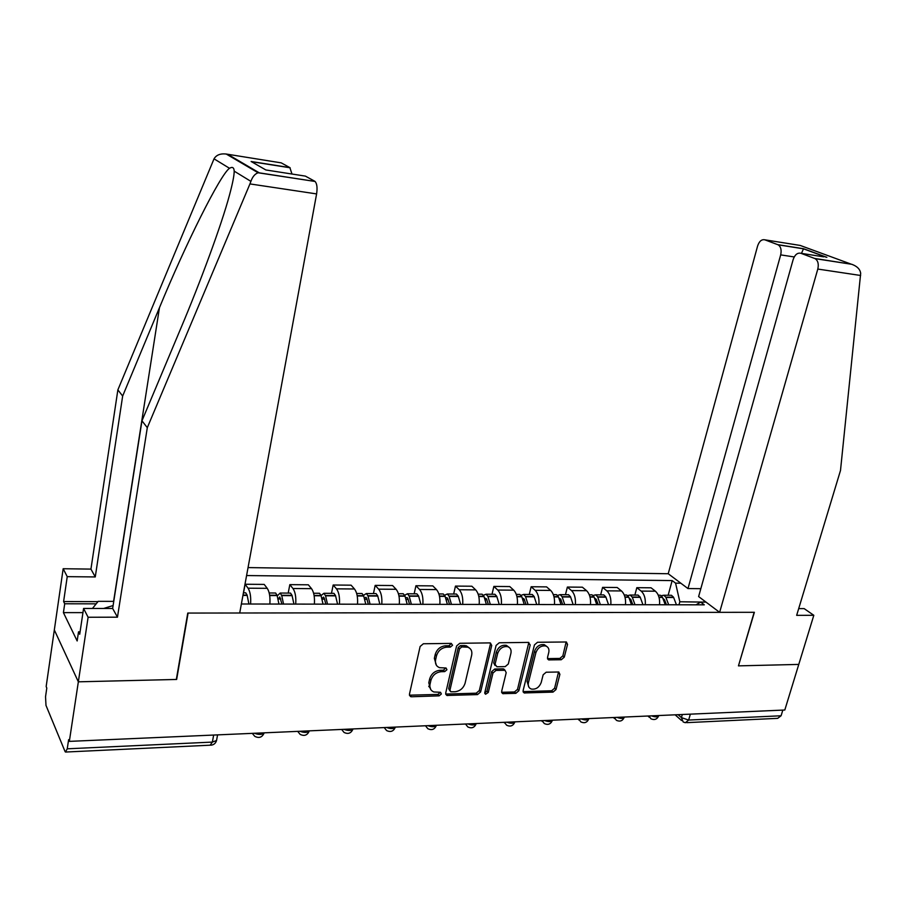 <?xml version="1.0" encoding="UTF-8"?>
<svg xmlns="http://www.w3.org/2000/svg" width="906" height="906" viewBox="0 0 906 906"><rect width="100%" height="100%" fill="white"/><g stroke="black" fill="none" stroke-linecap="round" stroke-linejoin="round"><path stroke-width="1.36" d="M452.592 645.231L451.199 643.396L423.374 643.758L420.124 646.476L409.444 694.223L410.645 696.635L411.494 696.759L439.127 695.853L441.347 693.973L440.531 692.297L433.838 691.957C430.633 690.632 429.376 688.062 430.033 684.223L430.928 680.293C432.592 675.185 436.001 672.32 441.154 671.697L444.71 671.606L446.941 669.738L446.08 668.016L439.569 667.677C436.25 666.34 434.925 663.702 435.605 659.749L436.511 655.774C438.187 650.621 441.618 647.745 446.783 647.156L450.35 647.111L452.592 645.231M436.398 665.264L434.348 658.368L435.242 654.392C436.919 649.251 440.339 646.386 445.503 645.797L449.07 645.752L451.347 643.407M430.735 689.511L428.787 682.807L429.682 678.888C431.347 673.781 434.744 670.916 439.897 670.293L443.442 670.213L445.718 667.937M561.267 659.738L564.268 657.167L567.53 644.415L566.386 641.98L537.507 642.275L534.449 644.879L523.102 690.61L524.189 692.943L553.011 692.116L556.001 689.557L559.885 674.358L558.798 672.003L546.171 672.218L543.147 674.789L541.233 682.388C539.24 687.439 535.933 689.659 531.324 689.047C528.764 688.028 527.79 685.921 528.402 682.762L535.888 652.694C537.824 647.688 541.086 645.446 545.672 645.967C548.379 646.997 549.41 649.16 548.764 652.479L547.507 657.484L548.628 659.896L561.267 659.738L559.863 658.413L562.864 655.853L566.137 641.935M259.139 166.092L251.132 161.495L289.875 167.61L281.234 162.865L226.228 154.031C220.373 153.374 216.308 154.983 214.031 158.833L117.871 389.886L90.94 569.104L63.171 568.73L54.326 629.953L78.346 681.822L176.647 679.455L188.097 613.068L754.166 612.297L738.458 665.865L798.775 664.415L784.811 710.01L69.332 741.38L68.618 739.681L67.237 748.809L212.366 742.093L216.545 740.496L216.794 739.137M67.237 748.809L65.447 752.048L64.938 751.255L45.991 705.4L45.538 696.737L46.795 688.039L46.161 686.533L54.326 629.953L78.346 681.822L69.332 741.38M491.72 645.468L489.829 642.898L459.795 643.283L456.601 645.967L445.707 693.067L446.862 695.457L477.507 694.596L480.61 691.957L491.72 645.468L490.395 642.966M499.24 642.773L528.379 642.399L530.191 644.936L518.866 690.746L515.82 693.339L502.773 693.645L501.664 691.289L506.194 672.694L505.038 670.293L496.058 670.395L492.955 673.022L488.266 692.467L485.582 694.245L484.789 692.58L496.103 645.412L499.24 642.773M794.222 256.953L780.678 254.88L687.982 588.572L668.22 573.736L248.04 567.586M782.829 710.1L781.085 715.774L777.676 718.345L686.725 722.648M269.863 604.042C270.328 596.975 269.456 591.743 267.236 588.334L248.051 588.198C250.215 591.618 251.064 596.895 250.588 604.008M248.051 588.198L245.107 584.245L243.533 592.83M267.236 588.334L264.201 584.415L245.107 584.245M288.199 593.09L289.829 584.642L292.966 588.526C295.265 591.901 296.183 597.088 295.718 604.087M314.371 604.121C314.835 597.167 313.895 592.014 311.539 588.662L308.334 584.8L289.829 584.642M331.483 593.339L333.17 585.016L336.477 588.843C338.901 592.173 339.886 597.28 339.422 604.166M357.496 604.2C357.961 597.348 356.953 592.275 354.473 588.979L351.098 585.174L333.17 585.016M373.453 593.577L375.175 585.389L378.651 589.16C381.2 592.433 382.241 597.462 381.777 604.245M399.308 604.279C399.773 597.53 398.697 592.535 396.103 589.285L392.57 585.536L375.175 585.389M414.155 593.815L415.933 585.74L419.546 589.466C422.207 592.683 423.306 597.632 422.853 604.325M428.787 686.397L430.033 687.824M439.852 604.347C440.316 597.711 439.184 592.784 436.488 589.591L432.808 585.888L415.933 585.74M453.657 594.042L455.469 586.091L459.229 589.749C461.992 592.932 463.147 597.813 462.694 604.393M479.195 604.427C479.648 597.881 478.47 593.034 475.673 589.874L471.856 586.227L455.469 586.091M492.015 594.257L493.861 586.42L497.756 590.044C500.61 593.17 501.811 597.971 501.358 604.461M517.371 604.495C517.836 598.039 516.613 593.26 513.713 590.157L509.772 586.567L493.861 586.42M529.263 594.472L531.143 586.748L535.163 590.316C538.107 593.396 539.353 598.141 538.9 604.529M554.461 604.562C554.914 598.209 553.645 593.498 550.655 590.429L546.601 586.884L531.143 586.748M565.457 594.676L567.371 587.065L571.493 590.587C574.529 593.623 575.82 598.288 575.367 604.596M590.486 604.619C590.938 598.356 589.625 593.713 586.567 590.689L582.399 587.201L567.371 587.065M600.644 594.88L602.592 587.371L606.816 590.848C609.931 593.838 611.256 598.447 610.814 604.664M625.502 604.687C625.955 598.515 624.608 593.928 621.459 590.95L617.19 587.507L602.592 587.371M634.857 595.072L636.827 587.677L641.154 591.097C644.336 594.053 645.706 598.594 645.265 604.721M659.557 604.744C659.998 598.662 658.617 594.143 655.4 591.199L651.04 587.801L636.827 587.677M704.324 602.116L679.828 601.765L675.582 583.158L672.161 580.587L246.579 575.548M675.582 583.158L680.848 583.215M706.012 602.116L700.666 602.105L696.001 604.812M241.358 603.996L704.279 604.834L700.666 602.105M703.883 602.116L704.324 600.848M679.828 601.765L679.002 604.778M668.141 595.265L672.161 580.587M410.645 696.635L409.421 695.185L437.881 694.426L440.101 692.558M445.673 694.053L476.205 693.192L479.319 690.553L490.395 644.132M461.766 646.941L459.535 648.821L449.954 690.112L450.769 691.788L455.016 691.742C460.055 691.097 463.419 688.254 465.084 683.237L471.675 655.163C472.388 651.165 471.063 648.503 467.7 647.201L461.766 646.941L460.463 645.593L458.243 647.462L459.535 648.821M449.931 690.859L448.685 688.685L458.243 647.462M469.512 648.107L466.397 645.842L464.178 645.536L465.48 646.895M460.463 645.593L464.178 645.536M501.618 692.297L514.472 691.957L517.519 689.364L528.832 642.433M504.88 670.247L503.011 668.832L494.733 669.024L491.63 671.652L486.964 691.074L488.266 692.467M484.744 692.909L486.964 691.074M510.927 653.249C511.539 649.919 510.474 647.733 507.711 646.669C502.966 646.091 499.614 648.356 497.654 653.475L495.061 664.268L496.918 666.793L505.22 666.612L508.311 663.985L510.927 653.249M508.934 647.224L506.363 645.332C501.63 644.755 498.277 647.02 496.318 652.127L497.654 653.475M495.061 665.502L493.725 662.909L496.318 652.127M547.473 658.617L559.863 658.413M546.737 646.431L544.28 644.664C539.704 644.132 536.443 646.363 534.506 651.369L535.888 652.694M528.923 687.19L527.043 681.391L534.506 651.369M523.056 691.629L551.641 690.757L554.619 688.198L558.538 671.935M248.901 604.008L247.123 595.106L245.73 592.841L244.597 592.841M249.943 183.918L250.894 181.359C252.536 176.738 254.937 173.873 258.108 172.774L315.062 181.46C316.998 183.635 317.508 187.791 316.602 193.918L249.943 183.918L147.304 427.666L117.463 617.179L88.109 617.258L78.346 681.822L176.33 679.455L187.769 613.068L239.716 613L316.602 193.918M82.956 612.615L63.42 612.637L77.157 640.961L78.528 631.844L79.717 634.257L83.579 608.458L112.65 608.47L141.959 420.803L180.611 328.787C200.226 282.434 221.483 225.05 229.478 195.118C232.616 183.476 234.19 175.492 234.201 171.155C234.02 167.519 232.457 166.557 229.501 168.278C220.294 174.575 185.481 244.303 159.456 307.7L122.661 396.035L95.266 576.941L67.237 576.646L63.613 601.55L97.961 601.641M141.959 420.803L147.304 427.666M83.579 608.458L88.109 617.258M112.65 608.47L117.463 617.179M289.875 167.61L291.981 174.031M63.42 612.637L64.711 603.781L63.613 601.55M63.171 568.73L67.237 576.646M90.94 569.104L95.266 576.941M117.871 389.886L122.661 396.035M251.132 161.495L265.854 169.966L305.39 176.115L314.767 181.257M78.528 631.844L80.079 631.833M96.183 603.838L64.711 603.781M719.636 612.343L817.801 269.059C818.899 264.099 818.016 260.622 815.117 258.64L800.847 253.272C797.439 252.57 794.868 254.688 793.135 259.637L698.617 596.567L719.636 612.343L754.381 612.297L738.492 665.729M814.687 258.448L851.81 264.303C857.189 266.285 860.145 269.309 860.677 273.363L840.496 470.474L796.657 615.344L813.815 615.299L804.154 608.617L798.696 608.617M813.815 615.299L798.775 664.415L738.662 665.865M780.678 254.88C781.719 250.056 780.881 246.704 778.163 244.824L764.823 239.818C761.64 239.173 759.217 241.245 757.586 246.047L668.22 573.736M700.825 588.685L687.982 588.572M823.656 256.828L800.847 253.272M777.778 244.654L803.531 248.72L801.47 253.374M92.457 608.458L98.21 601.335L113.76 601.369M113.103 605.548L103.59 608.47M278.165 599.251L279.807 596.918L281.936 604.064M283.533 604.076L281.743 595.604L280.18 593.045L277.27 595.865M293.94 604.087L292.015 595.333L290.543 593.102L289.342 593.09M274.439 593.011L275.617 593.011L277.066 595.253L278.946 604.064M322.004 598.606L323.533 597.111L324.28 598.187L325.798 604.143M327.485 604.155L325.571 595.808L323.918 593.294L321.052 595.536M337.564 604.166L335.514 595.548L333.952 593.351L332.695 593.339M318.255 593.26L319.501 593.271L321.03 595.48L323.034 604.143M364.518 598.254L365.922 597.292L366.715 598.356L368.312 604.223M370.078 604.223L367.927 595.706L366.307 593.532L363.487 595.344M379.852 604.245L377.677 595.752L376.047 593.589L374.722 593.589M360.724 593.509L362.026 593.509L363.634 595.684L365.764 604.223M405.763 598.062L407.032 597.473L407.859 598.515L409.546 604.302M411.369 604.302L409.116 595.91L407.417 593.77L404.654 595.253M420.86 604.313L418.572 595.955L416.862 593.826L415.492 593.815M401.913 593.736L403.261 593.747L404.948 595.888L407.202 604.291M445.797 597.983L446.918 597.643L447.768 598.673L449.535 604.37M451.437 604.37L449.07 596.103L447.304 593.996L444.574 595.231M460.633 604.393L458.243 596.148L456.465 594.053L455.05 594.042M441.868 593.974L443.272 593.974L445.027 596.091L447.383 604.37M428.742 686.193L429.976 687.62M484.653 597.971L486.511 598.832L488.357 604.438M490.316 604.438L487.847 596.295L486.024 594.223L483.328 595.253M499.251 604.461L496.76 596.341L494.925 594.268L493.453 594.268M480.656 594.189L482.105 594.2L483.929 596.284L486.386 604.438M522.4 598.017L524.132 598.979L526.046 604.506M528.062 604.506L525.503 596.488L523.623 594.438L520.973 595.321M536.737 604.529L534.155 596.533L532.264 594.483L530.757 594.483M518.323 594.404L519.817 594.415L521.697 596.465L524.246 604.506M559.081 598.107L560.689 599.126L562.66 604.574M564.732 604.574L562.082 596.669L560.146 594.642L557.53 595.401M573.158 604.596L570.497 596.703L568.538 594.698L566.997 594.687M554.914 594.619L556.443 594.63L558.379 596.646L561.018 604.574M594.732 598.232L596.205 599.262L598.232 604.642M600.361 604.642L597.632 596.839L595.638 594.846L593.056 595.491M608.549 604.653L605.808 596.884L603.804 594.902L602.218 594.891M590.474 594.823L592.048 594.834L594.03 596.827L596.748 604.63M629.41 598.368L630.746 599.398L632.83 604.698M634.993 604.698L632.195 597.009L630.157 595.049L627.609 595.604M642.966 604.721L640.146 597.054L638.096 595.095L636.476 595.083M625.061 595.015L626.658 595.027L628.696 596.997L631.482 604.698M663.147 598.538L664.494 599.806L666.465 604.766M668.685 604.766L665.808 597.179L663.724 595.242L661.21 595.718M676.431 604.778L673.543 597.213L671.448 595.287L669.806 595.276M658.685 595.208L660.327 595.219L662.399 597.156L665.264 604.755M678.118 714.698L681.425 717.62L688.651 720.055L781.085 715.774M682.32 714.506L681.425 717.62L683.181 721.969L685.378 722.716L688.651 720.055L690.338 714.155M621.459 590.95L606.816 590.848M586.567 590.689L571.493 590.587M550.655 590.429L535.163 590.316M513.713 590.157L497.756 590.044M475.673 589.874L459.229 589.749M436.488 589.591L419.546 589.466M396.103 589.285L378.651 589.16M354.473 588.979L336.477 588.843M311.539 588.662L292.966 588.526M655.4 591.199L641.154 591.097M254.507 733.271C258.788 734.879 262.004 734.766 264.156 732.92L264.212 732.841M264.167 732.841L264.156 732.92C262.253 737.348 259.127 738.492 254.801 736.374L252.31 733.362M299.943 731.278C304.122 732.852 307.225 732.761 309.252 731.006L309.342 730.859M343.952 729.341C348.029 730.87 351.018 730.814 352.932 729.149L353.046 728.945M386.59 727.473C390.565 728.968 393.453 728.922 395.265 727.337L395.401 727.088M427.915 725.661C431.8 727.11 434.597 727.088 436.318 725.581L436.466 725.287M467.994 723.905C471.8 725.321 474.506 725.31 476.137 723.871L476.296 723.543M506.884 722.195C510.61 723.577 513.238 723.588 514.778 722.218L514.936 721.844M544.642 720.542C548.277 721.889 550.825 721.912 552.298 720.61L552.456 720.202M581.301 718.934C584.868 720.247 587.348 720.281 588.73 719.036L588.9 718.605M616.929 717.371C620.417 718.651 622.818 718.696 624.143 717.518L624.143 717.518C622.547 720.961 619.964 721.901 616.397 720.338L614.336 717.484M651.55 715.853C654.97 717.11 657.314 717.167 658.571 716.034L658.571 716.034C656.986 719.398 654.449 720.315 650.938 718.798L648.923 715.978M309.286 730.87L309.252 731.006C307.394 735.287 304.359 736.408 300.146 734.381L297.689 731.369M352.978 728.945L352.932 729.149C351.12 733.294 348.164 734.392 344.054 732.444L341.641 729.443M395.322 727.088L395.265 727.337C393.498 731.369 390.599 732.444 386.59 730.553L384.223 727.575M436.386 725.287L436.318 725.581C434.574 729.5 431.754 730.542 427.836 728.73L425.503 725.774M476.216 723.543L476.137 723.871C474.427 727.688 471.652 728.718 467.824 726.952L465.548 724.019M514.868 721.856L514.778 722.218C513.102 725.933 510.384 726.929 506.624 725.23L504.393 722.308M552.4 720.202L552.298 720.61C550.644 724.222 547.971 725.208 544.291 723.554L542.105 720.655M588.843 718.605L588.73 719.036C587.111 722.569 584.483 723.532 580.859 721.923L578.741 719.047M213.657 735.06L212.366 742.093L210.147 745.196L66.138 752.014M445.503 645.797L446.783 647.156M435.242 654.392L436.511 655.774M434.348 658.368L435.605 659.749M443.442 670.213L444.71 671.606M439.897 670.293L441.154 671.697M429.682 678.888L430.928 680.293M428.787 682.807L430.033 684.223M437.881 694.426L439.127 695.853M410.271 695.31L411.494 696.759M449.07 645.752L450.35 647.111M479.319 690.553L480.61 691.957M476.205 693.192L477.507 694.596M446.398 694.143L447.666 695.57M448.685 688.685L449.954 690.112M528.81 643.622L530.191 644.936M517.519 689.364L518.866 690.746M514.472 691.957L515.82 693.339M502.173 692.354L503.498 693.747M503.011 668.832L504.348 670.202M494.733 669.024L496.058 670.395M491.63 671.652L492.955 673.022M493.725 662.909L495.061 664.268M547.87 658.651L549.263 659.976M527.043 681.391L528.402 682.762M558.492 673.022L559.885 674.358M554.619 688.198L556.001 689.557M551.641 690.757L553.011 692.116M523.543 691.663L524.891 693.045M566.114 643.113L567.53 644.415M562.864 655.853L564.268 657.167M247.123 595.106L243.001 595.095M247.225 595.435L242.933 595.412M250.894 181.359L234.201 171.155M229.501 168.278L214.031 158.833M227.814 154.36L258.935 172.638M113.601 601.369L159.456 307.7M850.847 264.031L800.179 245.435L764.823 239.818M803.531 248.72L826.872 257.327M860.632 275.481L817.801 269.059M292.015 595.333L281.641 595.276M277.066 595.253L269.637 595.219M277.168 595.582L269.682 595.548M292.128 595.65L281.743 595.604M280.837 598.991L278.221 598.991M335.514 595.548L325.458 595.502M321.03 595.48L314.099 595.446M321.143 595.786L314.144 595.752M335.628 595.865L325.571 595.808M324.631 599.149L322.14 599.149M377.677 595.752L367.927 595.706M363.634 595.684L357.179 595.65M363.759 596.001L357.236 595.967M377.802 596.069L368.051 596.012M367.077 599.308L364.812 599.296M418.572 595.955L409.116 595.91M404.948 595.888L398.946 595.865M405.073 596.193L399.002 596.171M418.697 596.261L409.24 596.216M408.232 599.455L406.182 599.444M458.243 596.148L449.07 596.103M445.027 596.091L439.455 596.057M445.163 596.386L439.512 596.363M458.379 596.454L449.206 596.408M448.164 599.602L446.318 599.591M496.76 596.341L487.847 596.295M483.929 596.284L478.753 596.25M484.064 596.578L478.821 596.556M496.896 596.635L487.983 596.601M486.93 599.738L485.276 599.738M534.155 596.533L525.503 596.488M521.697 596.465L516.907 596.442M521.833 596.76L516.975 596.737M534.302 596.816L525.65 596.782M524.563 599.874L523.09 599.874M570.497 596.703L562.082 596.669M558.379 596.646L553.962 596.624M558.526 596.941L554.03 596.918M570.644 596.997L562.23 596.952M561.12 600.01L559.817 599.999M605.808 596.884L597.632 596.839M594.03 596.827L589.953 596.805M594.189 597.111L590.033 597.088M605.955 597.167L597.779 597.122M596.658 600.134L595.514 600.134M640.146 597.054L632.195 597.009M628.696 596.997L624.947 596.975M628.843 597.269L625.015 597.258M640.293 597.326L632.354 597.292M631.199 600.259L630.214 600.259M673.543 597.213L665.808 597.179M662.399 597.156L658.968 597.145M662.558 597.439L659.047 597.416M673.702 597.496L665.967 597.45M664.8 600.384L663.962 600.384M503.951 722.331L504.506 722.943M541.516 720.678L542.264 721.47M577.994 719.081L578.934 720.021M613.441 717.529L614.562 718.594M647.903 716.023L649.194 717.201M217.576 734.891L216.545 740.496C215.696 743.294 213.827 744.868 210.962 745.208M681.527 720.508L675.129 714.823M445.684 694.121L446.862 695.457M466.397 645.842L467.7 647.201M501.664 692.478L502.773 693.645M503.702 668.934L505.038 670.293M484.789 693.384L485.582 694.245M506.363 645.332L507.711 646.669M547.541 658.843L548.628 659.896M544.28 644.664L545.672 645.967M523.102 691.844L524.189 692.943M245.73 592.841L243.408 592.83M290.135 167.78L252.14 161.789M315.062 181.46L258.391 172.718M226.228 154.031L258.108 172.774M778.163 244.824L803.429 248.81L826.046 257.145M851.81 264.303L815.117 258.64M290.543 593.102L280.18 593.045M275.617 593.011L269.195 592.977M333.952 593.351L323.918 593.294M319.501 593.271L313.623 593.237M376.047 593.589L366.307 593.532M362.026 593.509L356.681 593.487M416.862 593.826L407.417 593.77M403.261 593.747L398.414 593.724M456.465 594.053L447.304 593.996M443.272 593.974L438.9 593.951M494.925 594.268L486.024 594.223M482.105 594.2L478.175 594.177M532.264 594.483L523.623 594.438M519.817 594.415L516.307 594.393M568.538 594.698L560.146 594.642M556.443 594.63L553.34 594.608M603.804 594.902L595.638 594.846M592.048 594.834L589.308 594.812M638.096 595.095L630.157 595.049M626.658 595.027L624.279 595.015M671.448 595.287L663.724 595.242M660.327 595.219L658.288 595.208"/></g></svg>
